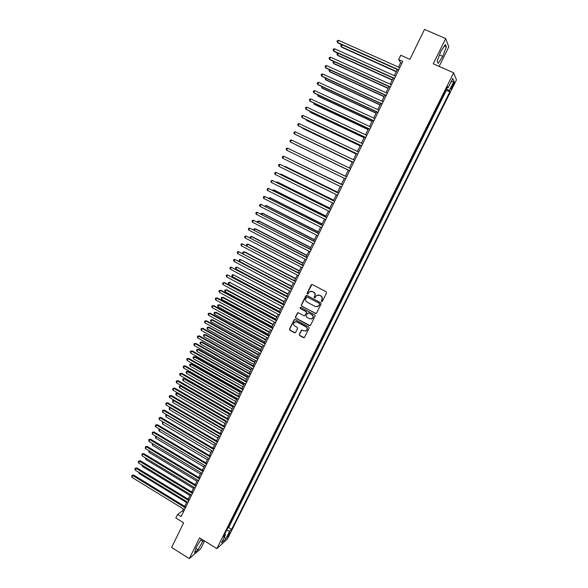 <?xml version="1.0" encoding="UTF-8"?>
<svg xmlns="http://www.w3.org/2000/svg" width="588" height="588" viewBox="0 0 588 588"><rect width="100%" height="100%" fill="white"/><g stroke="black" fill="none" stroke-linecap="round" stroke-linejoin="round"><path stroke-width="0.88" d="M321.585 301.563L322.393 301.299L326.516 292.956L326.134 291.766L312.316 284.533L311.17 284.915L307.09 293.228L307.355 294.059L308.002 293.993L309.384 291.817L312.353 291.501L313.5 292.104C314.911 293.037 315.315 294.301 314.72 295.896L314.19 296.977L314.455 297.8L315.117 297.726L316.462 295.588L319.482 295.242L320.629 295.852C322.048 296.786 322.452 298.05 321.849 299.652L321.32 300.733L321.585 301.563M317.924 294.948L320.835 295.815C322.253 296.749 322.658 298.02 322.055 299.615L321.526 300.696L322.07 301.593M311.956 284.43L307.311 293.199L307.818 294.096M310.868 291.2L313.713 292.074C315.124 293.008 315.528 294.272 314.933 295.867L314.404 296.94L314.925 297.837M229.57 533.926L230.114 532.441C229.805 532.236 229.026 533.265 227.791 535.528L227.247 537.006C227.563 537.212 228.335 536.183 229.57 533.926M299.27 334.388L299.645 335.564L303.474 337.637L304.437 337.512L309.126 328.141L308.751 326.957L295.103 319.629L294.169 319.732L289.494 329.104L289.869 330.28L294.47 332.764L295.602 332.404L297.521 328.508L297.146 327.325L294.86 326.09C293.405 324.958 293.243 323.672 294.382 322.239L296.889 321.959L305.878 326.781C307.318 327.898 307.495 329.17 306.399 330.603L303.834 330.926L302.335 330.118L301.379 330.236L299.27 334.388L299.873 335.498L304.239 337.652M439.133 66.407L448.791 46.878L445.697 38.565L424.507 29.4L409.91 59.315L400.759 55.257L398.649 59.586L402.795 61.431L181.141 516.58L177.598 514.39L175.841 518.006L183.64 522.828L171.615 547.465L189.329 558.6L200.736 548.67L204.543 540.975M445.697 38.565L433.253 63.813L453.664 72.824L216.862 548.619L199.545 537.873L189.329 558.6M315.396 313.5L316.55 313.125L321.107 303.9L320.725 302.717L306.958 295.448L305.819 295.83L301.306 305.025L301.681 306.208L316.094 313.544M315.102 316.05L310.567 325.23L309.42 325.598L295.764 318.27L295.389 317.094L297.513 312.912L298.447 312.809L303.981 315.763L305.121 315.396L306.407 312.794L306.025 311.611L300.255 308.531L300.137 307.517L300.791 307.443L314.727 314.867L315.102 316.05M227.629 528.245L229.599 524.298M231.172 521.13L233.149 517.168M234.722 514L236.707 510.009M238.287 506.841L240.279 502.836M241.859 499.668L243.866 495.64M245.439 492.465L247.452 488.422M249.033 485.247L251.061 481.182M252.642 478.007L254.67 473.928M256.258 470.745L258.301 466.644M259.881 463.462L261.932 459.338M263.52 456.156L265.585 452.01M267.165 448.828L269.238 444.668M270.825 441.478L272.906 437.296M274.493 434.106L276.588 429.901M278.175 426.712L280.278 422.485M281.873 419.295L283.982 415.055M285.57 411.857L287.694 407.594M289.289 404.397L291.42 400.112M293.015 396.907L295.154 392.608M296.749 389.403L298.902 385.074M300.497 381.877L302.666 377.525M304.261 374.321L306.436 369.955M308.031 366.75L310.214 362.355M311.809 359.15L314.007 354.74M315.609 351.528L317.814 347.096M319.409 343.884L321.629 339.43M323.231 336.211L325.458 331.735M327.06 328.523L329.295 324.025M330.897 320.805L333.146 316.285M334.756 313.066L337.012 308.524M338.614 305.304L340.886 300.74M342.495 297.513L344.774 292.934M346.383 289.708L348.677 285.099M350.286 281.873L352.587 277.242M354.196 274.008L356.512 269.355M358.121 266.129L360.451 261.447M362.061 258.22L364.398 253.516M366.008 250.282L368.36 245.564M369.97 242.329L372.329 237.581M373.946 234.34L376.32 229.577M377.93 226.336L380.318 221.544M381.928 218.302L384.324 213.488M386.073 210.313L388.352 205.403M390.101 202.228L392.387 197.296M394.004 194.047L396.43 189.174M398.054 185.904L400.487 181.023M402.126 177.738L404.559 172.843M406.205 169.542L408.638 164.647M410.299 161.318L412.739 156.415M414.4 153.071L416.848 148.161M418.524 144.802L420.971 139.885M422.654 136.497L425.102 131.572M426.8 128.169L429.255 123.245M430.953 119.82L433.415 114.881M435.127 111.441L437.59 106.494M439.31 103.032L441.831 97.976M452.892 84.113L450.871 89.001C450.989 89.494 451.51 88.854 452.444 87.083L454.465 82.195C454.348 81.695 453.826 82.342 452.892 84.113M453.664 72.824L456.464 79.872L227.446 538.939L216.862 548.619M227.754 528.318L228.681 527.502L231.65 529.318L449.857 91.831L449.298 90.618L446.365 88.869M231.65 529.318L229.724 531.045L225.821 538.88L221.492 542.82L225.439 534.882L223.433 536.682L447.461 86.664L448.049 87.935L452.782 78.424L453.965 81.262L449.298 90.618M228.681 527.502L446.402 90.287L446.123 89.699L443.514 94.602M183.405 508.973L182.464 510.906L177.598 514.39M398.649 59.586L400.626 62.666L398.466 67.098M397.29 69.524L394.305 75.661M393.137 78.05L390.153 84.194M388.999 86.554L386.015 92.698M384.875 95.028L381.884 101.173M380.767 103.473L377.775 109.618M376.665 111.896L373.674 118.041M372.586 120.283L369.587 126.435M368.514 128.654L365.515 134.806M364.45 136.989L361.458 143.149M360.407 145.302L357.408 151.461M356.372 153.586L353.373 159.745M352.352 161.847L349.353 168.006M348.346 170.079L345.347 176.238M344.347 178.296L341.363 184.426M340.356 186.499L337.394 192.592M336.373 194.679L333.433 200.721M332.411 202.831L329.486 208.836M328.457 210.952L325.554 216.921M324.51 219.052L321.629 224.976M320.585 227.13L317.718 233.01M316.667 235.178L313.823 241.021M312.757 243.197L309.935 249.003M308.869 251.201L306.061 256.963M304.988 259.168L302.195 264.901M301.122 267.121L298.351 272.81M297.263 275.044L294.514 280.696M293.419 282.938L290.685 288.554M289.583 290.817L286.87 296.389M285.768 298.667L283.071 304.202M281.953 306.488L279.278 311.993M278.161 314.293L275.5 319.754M274.375 322.07L271.737 327.494M270.605 329.824L267.981 335.211M266.842 337.549L264.233 342.9M263.086 345.252L260.499 350.573M259.352 352.94L256.78 358.217M255.626 360.598L253.068 365.839M251.907 368.228L249.371 373.439M248.202 375.842L245.688 381.009M244.512 383.427L242.013 388.565M240.83 390.991L238.346 396.091M237.155 398.539L234.693 403.603M233.495 406.058L231.047 411.085M229.849 413.555L227.416 418.546M226.211 421.023L223.8 425.984M222.587 428.476L220.184 433.4M218.971 435.906L216.59 440.794M215.362 443.308L213.003 448.166M211.768 450.695L209.424 455.516M208.189 458.052L205.859 462.844M204.617 465.395L202.301 470.15M201.052 472.715L198.759 477.434M197.502 480.006L195.223 484.696M193.966 487.283L191.695 491.943M190.439 494.537L188.182 499.161M186.918 501.762L184.683 506.356M401.92 63.239L400.626 62.666M183.574 511.589L182.464 510.906M446.402 90.287L449.857 91.831M446.968 87.656L448.049 87.935M225.439 534.882L224.822 533.889M226.534 530.442L229.724 531.045M451.047 81.916L453.965 81.262M225.821 538.88L224.425 536.925M440.728 51.626L437.112 61.174L438.156 63.445L442.713 56.367L446.314 46.922L445.366 44.46L440.728 51.626M201.331 538.976L196.238 547.281L194.577 552.676L198.002 549.707L203.411 540.269M444.33 46.062L446.314 46.922M439.471 54.941L442.713 56.367M195.9 548.398L198.002 549.707M200.684 540.027L203.029 541.482M306.561 295.352L301.526 304.981L301.909 306.164L315.609 313.448M319.607 304.194L319.343 303.364L307.259 296.984L306.613 297.058L305.907 298.381C305.312 299.976 305.716 301.232 307.112 302.166L315.359 306.532L318.417 306.164L319.813 304.158L319.343 303.364M307.01 296.918L319.549 303.327M317.277 306.774L319.049 305.334M319.813 304.158L319.255 305.29M297.991 312.713L295.617 317.042L295.992 318.218L310.155 325.627M304.672 315.807L306.62 312.743L306.245 311.559L300.255 308.531M300.519 307.377L300.475 308.487M309.744 318.843L312.309 318.527C313.426 317.086 313.257 315.807 311.802 314.683L308.612 312.985L307.473 313.36L306.186 315.962L306.569 317.145L309.744 318.843M311.471 319.012L312.522 318.476C313.639 317.035 313.47 315.756 312.015 314.631L311.802 314.683M308.149 312.889L312.015 314.631M301.813 330.03L299.498 334.315M305.65 331.066L306.62 330.537C307.715 329.104 307.539 327.832 306.098 326.722L305.878 326.781M295.419 321.732L297.116 321.901L306.098 326.722M294.632 319.527L289.73 329.037L290.104 330.213L295.213 332.793M342.223 44.864L341.327 46.761L341.782 47.29L396.224 71.714M342.018 44.769L341.143 45.019L340.746 45.842L341.327 46.761L396.356 71.442M398.715 69.818L337.578 42.446L338.578 40.329L399.759 67.679M398.576 70.097L338.049 42.998L336.99 41.513L337.387 40.668L338.578 40.329M338.225 53.295L337.402 55.037L337.872 55.537L392.159 80.056M337.835 53.118L336.828 54.111L337.402 55.037L392.284 79.814M334.241 61.696L333.492 63.283L333.969 63.769L388.109 88.376M333.668 61.439L332.926 62.35L333.492 63.283L388.22 88.156M330.272 70.075L329.596 71.501L330.081 71.971L384.074 96.675M329.508 69.729L329.03 70.567L329.596 71.501L384.177 96.469M326.311 78.424L325.708 79.703L326.208 80.144L380.054 104.943M325.487 78.05L325.149 78.763L325.708 79.703L380.142 104.76M394.548 78.373L333.58 50.891L334.579 48.782L395.584 76.242M394.423 78.63L334.065 51.421L332.999 49.958L333.396 49.113L334.579 48.782M390.395 86.899L329.596 59.307L330.596 57.205L391.432 84.775M390.278 87.134L330.096 59.814L329.023 58.366L329.42 57.528L330.596 57.205M386.257 95.403L325.627 67.701L326.619 65.606L387.286 93.279M386.154 95.609L326.134 68.186L325.054 66.753L325.451 65.915L326.619 65.606M382.126 103.87L321.673 76.065L322.658 73.978L383.163 101.753M382.038 104.061L322.187 76.528L321.107 75.11L321.496 74.279L322.658 73.978M322.371 86.752L321.834 87.869L322.342 88.296L376.041 113.183M321.54 86.37L321.834 87.869L376.114 113.028M378.018 112.315L317.726 84.407L318.711 82.327L379.047 110.206M377.937 112.484L318.255 84.848L317.167 83.445L317.557 82.614L318.711 82.327M318.431 95.05L317.976 96.02L318.483 96.417L372.042 121.4M317.608 94.668L317.976 96.02L372.108 121.26M373.917 120.731L313.801 92.72L314.778 90.64L374.946 118.629M373.85 120.878L314.33 93.139L313.242 91.75L313.632 90.919L314.778 90.64M314.514 103.326L314.124 104.135L314.646 104.524L368.051 129.588M313.691 102.937L314.124 104.135L368.11 129.478M369.83 129.125L309.876 101.004L310.854 98.938L370.852 127.03M369.771 129.242L310.42 101.401L309.325 100.033L309.714 99.203L310.854 98.938M310.604 111.573L310.288 112.234L310.817 112.595L364.082 137.754M309.788 111.183L310.288 112.234L364.126 137.666M365.758 137.489L305.973 109.265L306.951 107.2L366.78 135.402M365.714 137.585L306.517 109.64L305.422 108.288L305.811 107.464L306.951 107.2M306.708 119.79L306.458 120.305L306.995 120.65L360.121 145.898M305.988 119.445L306.458 120.305L360.157 145.824M361.701 145.824L302.078 117.497L303.048 115.446L362.715 143.744M361.664 145.898L302.636 117.857L301.534 116.512L301.923 115.689L303.048 115.446M302.82 127.986L303.195 128.676L356.166 154.012M302.313 127.743L302.651 128.353L356.196 153.96M357.651 154.137L298.197 125.707L299.167 123.656L358.665 152.057M357.629 154.188L298.763 126.045L297.653 124.715L298.043 123.899L299.167 123.656M298.947 136.151L352.234 162.097M298.653 136.012L352.249 162.067M295.294 131.844L294.176 132.079L293.787 132.895L294.897 134.204L353.601 162.45L294.323 133.888L295.294 131.844L354.623 160.348M295.617 144.655L348.309 170.16L295.617 144.655M291.428 140.01L290.318 140.231L289.935 141.047L290.465 142.046L349.595 170.682L290.465 142.046L291.428 140.01L350.602 168.609M345.369 176.194L292.199 150.388M345.369 176.202L292.148 150.366M341.466 184.213L288.363 158.488M341.459 184.242L288.105 158.363M337.578 192.21L285.276 166.463L284.533 166.558M337.556 192.254L284.077 166.338M333.697 200.177L281.534 174.349L280.939 174.136L280.719 174.614M333.668 200.243L280.939 174.136L280.057 174.283M329.831 208.123L277.808 182.214L277.205 182.023L276.911 182.633M329.787 208.211L277.205 182.023L276.117 182.236M325.972 216.046L274.089 190.049L273.479 189.88L273.119 190.637M325.921 216.156L273.479 189.88L272.325 190.233M322.128 223.947L270.384 197.862L269.767 197.708L269.341 198.604M322.07 224.072L269.767 197.708L268.547 198.207M318.299 231.819L266.687 205.653L266.063 205.521L265.57 206.557M318.226 231.966L266.063 205.521L264.784 206.153M314.477 239.669L263.005 213.422L262.373 213.304L261.814 214.48M314.396 239.831L262.373 213.304L261.329 213.437L261.028 214.076M310.67 247.489L259.33 221.169L258.698 221.066L258.073 222.382M310.582 247.68L258.698 221.066L257.654 221.191L257.301 221.992M306.877 255.295L255.67 228.886L255.023 228.805L254.339 230.261M306.774 255.493L255.023 228.805L253.994 228.916L253.751 229.959M303.092 263.071L252.024 236.582L251.37 236.523L250.613 238.111M302.982 263.292L251.37 236.523L250.341 236.626L250.209 237.897M299.314 270.818L248.386 244.255L247.724 244.211L246.901 245.938M299.196 271.068L247.724 244.211L246.703 244.307L246.673 245.821M295.558 278.55L244.755 251.907L244.086 251.884L243.204 253.744M295.426 278.815L244.086 251.884L243.072 251.973L242.712 252.737L243.138 253.715M291.802 286.253L240.463 259.529L239.559 261.44L290.729 288.465M291.67 286.54L240.463 259.529L239.456 259.609L239.088 260.374L239.559 261.44M288.069 293.941L236.846 267.15L235.942 269.054L286.981 296.161M287.922 294.243L236.846 267.15L235.847 267.224L235.487 267.981L235.942 269.054M284.335 301.6L233.245 274.75L232.348 276.654L283.247 303.834M284.18 301.916L233.245 274.75L232.245 274.816L231.885 275.574L232.348 276.654M280.623 309.237L229.651 282.328L228.754 284.224L279.528 311.486M280.454 309.575L229.651 282.328L228.659 282.387L230.349 282.284M228.754 284.224L228.298 283.137L228.659 282.387M276.919 316.851L226.777 289.825L226.071 289.884L225.175 291.773L275.816 319.108M276.742 317.204L226.071 289.884L225.086 289.928L226.777 289.825M225.175 291.773L224.726 290.685L225.086 289.928M273.222 324.436L223.212 297.337L222.499 297.418L221.61 299.299L272.112 326.715M273.038 324.811L222.499 297.418L221.514 297.454L223.212 297.337M221.61 299.299L221.161 298.204L221.514 297.454M269.539 332.007L219.662 304.834L218.942 304.929L218.052 306.804L268.422 334.293M269.348 332.396L218.942 304.929L217.964 304.959L219.662 304.834M218.052 306.804L217.604 305.709L217.964 304.959M265.864 339.548L216.119 312.301L215.392 312.419L214.502 314.286L264.747 341.849M265.666 339.96L215.392 312.419L214.422 312.434L216.119 312.301M214.502 314.286L214.061 313.184L214.422 312.434M262.204 347.074L212.584 319.754L211.849 319.887L210.967 321.746L261.079 349.382M261.998 347.501L211.849 319.887L210.886 319.894L212.584 319.754M210.967 321.746L210.533 320.636L210.886 319.894M258.558 354.571L209.063 327.178L208.321 327.325L207.439 329.184L257.426 356.894M258.338 355.02L208.321 327.325L207.358 327.332L209.063 327.178M207.439 329.184L207.005 328.075L207.358 327.332M254.92 362.046L205.55 334.587L204.8 334.748L203.926 336.601L253.781 364.384M254.692 362.517L204.8 334.748L203.845 334.741L205.55 334.587M203.926 336.601L203.499 335.483L203.845 334.741M251.289 369.499L202.051 341.966L201.294 342.15L200.42 343.995L250.143 371.851M251.054 369.984L201.294 342.15L200.346 342.135L202.051 341.966M200.42 343.995L199.994 342.877L200.346 342.135M247.673 376.937L198.56 349.331L197.796 349.529L196.921 351.367L246.519 379.297M247.43 377.437L197.796 349.529L196.855 349.507L198.56 349.331M196.921 351.367L196.502 350.242L196.855 349.507M244.064 384.346L195.076 356.666L194.312 356.887L193.437 358.717L242.91 386.713M243.814 384.861L194.312 356.887L193.371 356.857L195.076 356.666M193.437 358.717L193.026 357.585L193.371 356.857M240.47 391.733L191.607 363.987L190.835 364.215L189.968 366.045L239.309 394.114M240.205 392.27L190.835 364.215L189.902 364.178L191.607 363.987M189.968 366.045L189.549 364.913L189.902 364.178M236.883 399.098L188.153 371.285L187.366 371.528L186.499 373.358L235.714 401.494M236.611 399.649L187.366 371.528L186.44 371.484L188.153 371.285M186.499 373.358L186.095 372.219L186.44 371.484M233.311 406.44L184.698 378.554L183.912 378.819L183.044 380.642L232.135 408.851M233.032 407.014L183.912 378.819L182.986 378.768L184.698 378.554M183.044 380.642L182.64 379.495L182.986 378.768M229.746 413.761L181.258 385.809L180.465 386.095L179.605 387.904L228.57 416.186M229.46 414.349L180.465 386.095L179.546 386.029L181.258 385.809M179.605 387.904L179.2 386.757L179.546 386.029M226.189 421.067L177.833 393.041L177.025 393.343L176.172 395.151L225.013 423.492M225.895 421.67L177.025 393.343L176.113 393.276L177.833 393.041M176.172 395.151L175.768 393.997L176.113 393.276M222.345 428.968L173.6 400.568L172.747 402.376L221.463 430.784M174.239 400.325L172.688 400.494L174.158 400.274M172.747 402.376L172.688 400.494M218.809 436.237L170.182 407.778L169.329 409.579L217.92 438.053M170.616 407.602L169.278 407.697L170.424 407.491M169.329 409.579L169.278 407.697M215.274 443.492L166.779 414.966L165.926 416.76L214.392 445.3M167.007 414.863L165.875 414.871L166.713 414.694M165.926 416.76L165.875 414.871M211.754 450.724L163.383 422.125L162.531 423.919L210.879 452.532M163.42 422.11L162.486 422.03L163.008 421.868M162.531 423.919L162.486 422.03M286.621 150.183L286.091 149.168L286.474 148.36L287.583 148.147L346.589 176.848L287.583 148.147L286.621 150.183L345.59 178.906M342.606 185.036L283.747 156.261L342.591 185.058M282.784 158.282L282.262 157.268L282.644 156.459L283.747 156.261L282.784 158.282L341.591 187.109M338.629 193.195L279.917 164.346L338.607 193.246M278.962 166.367L278.447 165.346L278.83 164.537L279.917 164.346L278.962 166.367L337.608 195.289M334.668 201.339L276.103 172.409L334.631 201.405M275.155 174.423L274.64 173.394L275.022 172.593L276.103 172.409L275.155 174.423L333.639 203.441M330.713 209.446L272.303 180.45L330.669 209.541M271.355 182.456L270.847 181.42L271.222 180.619L272.303 180.45L271.355 182.456L329.684 211.57M326.774 217.531L268.518 188.461L326.722 217.648M267.569 190.461L267.062 189.424L267.444 188.623L268.518 188.461L267.569 190.461L325.737 219.669M322.849 225.594L264.74 196.451L322.783 225.726M263.791 198.443L263.292 197.399L263.667 196.598L264.74 196.451L263.791 198.443L321.805 227.747M318.939 233.634L260.969 204.411L318.865 233.781M260.028 206.395L259.536 205.344L259.911 204.55L260.969 204.411L260.028 206.395L317.88 235.795M315.036 241.646L257.213 212.349L314.947 241.815M256.28 214.326L255.787 213.275L256.162 212.481L257.213 212.349L256.28 214.326L313.977 243.822M311.148 249.628L253.472 220.265L311.052 249.819M252.539 222.235L252.054 221.176L252.421 220.39L253.472 220.265L252.539 222.235L310.082 251.818M307.267 257.588L249.746 228.151L307.164 257.801M248.812 230.121L248.327 229.055L248.695 228.269L249.746 228.151L248.812 230.121L306.194 259.793M303.408 265.526L246.019 236.016L303.29 265.761M245.093 237.978L244.615 236.905L244.983 236.126L246.019 236.016L245.093 237.978L302.32 267.746M299.549 273.435L242.315 243.858L299.424 273.692M241.389 245.813L240.911 244.733L241.278 243.954L242.315 243.858L241.389 245.813L298.461 275.669M295.713 281.321L238.618 251.671L295.58 281.601M237.692 253.626L237.221 252.539L237.589 251.76L238.618 251.671L237.692 253.626L294.617 283.57M291.883 289.186L234.928 259.47L291.736 289.48M234.009 261.41L233.539 260.322L233.906 259.543L234.928 259.47L234.009 261.41L290.781 291.45M288.061 297.021L231.26 267.239L287.914 297.337M230.342 269.172L229.871 268.084L230.239 267.305L231.26 267.239L230.342 269.172L286.959 299.299M284.261 304.841L227.593 274.978L284.1 305.172M226.681 276.911L226.218 275.816L226.586 275.044L227.593 274.978L226.681 276.911L283.144 307.127M280.469 312.625L224.667 282.659L223.94 282.703L280.292 312.978M223.028 284.629L222.573 283.526L222.933 282.755L223.94 282.703L223.028 284.629L279.344 314.925M222.933 282.755L224.667 282.659M276.683 320.394L221.037 290.34L220.302 290.406L276.5 320.761M219.39 292.324L218.934 291.214L219.302 290.45L220.302 290.406L219.39 292.324L275.559 322.709M219.302 290.45L221.037 290.34M272.913 328.133L217.413 297.991L216.671 298.079L272.722 328.523M215.767 299.99L215.311 298.88L215.678 298.116L216.671 298.079L215.767 299.99L271.781 330.463M215.678 298.116L217.413 297.991M269.157 335.851L213.797 305.628L213.054 305.731L268.959 336.262M212.15 307.642L211.702 306.517L212.062 305.76L213.054 305.731L212.15 307.642L268.018 338.196M212.062 305.76L213.797 305.628M265.409 343.546L210.195 313.235L209.446 313.36L265.203 343.973M208.542 315.264L208.101 314.139L208.461 313.375L209.446 313.36L208.542 315.264L264.262 345.898M208.461 313.375L210.195 313.235M261.675 351.22L206.609 320.827L205.844 320.96L261.454 351.668M204.947 322.863L204.506 321.732L204.867 320.974L205.844 320.96L204.947 322.863L260.521 353.586M204.867 320.974L206.609 320.827M257.948 358.864L203.029 328.391L202.257 328.545L257.72 359.334M201.368 330.441L200.927 329.302L201.287 328.545L202.257 328.545L201.368 330.441L256.787 361.245M201.287 328.545L203.029 328.391M254.236 366.486L199.464 335.932L198.685 336.108L254.001 366.971M197.788 337.99L197.362 336.851L197.715 336.101L198.685 336.108L197.788 337.99L253.068 368.882M197.715 336.101L199.464 335.932M250.532 374.086L195.907 343.451L195.12 343.642L250.29 374.593M194.231 345.524L193.805 344.377L194.158 343.627L195.12 343.642L194.231 345.524L249.363 376.496M194.158 343.627L195.907 343.451M246.842 381.663L192.357 350.948L191.563 351.161L246.593 382.185M190.681 353.035L190.255 351.881L190.608 351.132L191.563 351.161L190.681 353.035L245.666 384.082M190.608 351.132L192.357 350.948M243.167 389.219L188.821 358.423L188.02 358.651L242.903 389.763M187.138 360.517L186.719 359.364L187.072 358.621L188.02 358.651L187.138 360.517L241.984 391.652M187.072 358.621L188.821 358.423M239.5 396.753L185.293 365.876L184.492 366.118L239.228 397.312M183.61 367.985L183.191 366.824L183.544 366.081L184.492 366.118L183.61 367.985L238.309 399.193M183.544 366.081L185.293 365.876M235.839 404.257L181.78 373.306L180.964 373.564L235.56 404.838M180.09 375.423L179.678 374.262L180.024 373.52L180.964 373.564L180.09 375.423L234.649 406.712M180.024 373.52L181.78 373.306M232.194 411.747L178.274 380.715L177.451 380.995L231.907 412.342M176.576 382.847L176.172 381.678L176.518 380.936L177.451 380.995L176.576 382.847L230.996 414.209M176.518 380.936L178.274 380.715M228.563 419.207L174.783 388.102L173.952 388.396L228.262 419.817M173.078 390.241L172.674 389.065L173.026 388.33L173.952 388.396L173.078 390.241L227.358 421.684M173.026 388.33L174.783 388.102M224.939 426.645L171.299 395.467L170.461 395.775L224.631 427.278M169.594 397.613L169.19 396.437L169.535 395.702L170.461 395.775L169.594 397.613L223.727 429.137M169.535 395.702L171.299 395.467M221.323 434.069L167.823 402.809L166.985 403.133L221.007 434.716M166.11 404.97L165.713 403.787L166.066 403.052L166.985 403.133L166.11 404.97L220.103 436.568M166.066 403.052L167.823 402.809M217.722 441.463L164.361 410.13L163.515 410.468L217.398 442.125M162.648 412.298L162.597 410.38L163.515 410.468L162.648 412.298L216.502 443.977M162.597 410.38L164.361 410.13M214.135 448.835L160.906 417.429L160.054 417.789L213.797 449.519M159.186 419.611L159.142 417.693L160.054 417.789L159.186 419.611L212.9 451.363M159.142 417.693L160.906 417.429M210.548 456.185L157.466 424.705L156.599 425.08L210.21 456.883M155.739 426.903L155.357 425.705L155.702 424.977L156.599 425.08L155.739 426.903L209.313 458.728M155.702 424.977L157.466 424.705M159.936 429.394L159.15 431.055L207.373 459.735M159.15 431.055L158.767 429.879L159.363 429.049M159.105 429.166L159.671 429.233M206.983 463.52L154.034 431.96L153.167 432.349L206.631 464.233M152.307 434.165L152.263 432.239L153.167 432.349L152.307 434.165L205.741 466.064M152.263 432.239L154.034 431.96M156.489 436.663L155.776 438.17L203.874 466.916M155.776 438.17L155.394 436.994L155.798 436.252M203.426 470.826L150.609 439.192L149.734 439.603L203.066 471.554M148.882 441.412L148.838 439.486L149.734 439.603L148.882 441.412L202.176 473.384M148.838 439.486L150.609 439.192M153.049 443.918L152.41 445.27L200.39 474.082M152.41 445.27L152.321 443.477M199.876 478.11L147.198 446.41L146.316 446.829L199.508 478.86M145.464 448.637L145.427 446.704L146.316 446.829L145.464 448.637L198.626 480.683M145.427 446.704L147.198 446.41M149.624 451.143L149.051 452.348L196.914 481.219M149.051 452.348L148.896 450.709M196.341 485.372L143.795 453.598L142.906 454.039L195.966 486.144M142.053 455.84L142.024 453.907L142.906 454.039L142.053 455.84L195.076 487.959M142.024 453.907L143.795 453.598M146.206 458.353L145.706 459.404L193.445 488.341M145.706 459.404L145.479 457.912M192.813 492.619L140.4 460.772L139.503 461.227L192.43 493.398M138.658 463.021L138.29 461.8L138.628 461.088L139.503 461.227L138.658 463.021L191.548 495.214M138.628 461.088L140.4 460.772M142.803 465.542L142.369 466.446L189.99 495.441M142.369 466.446L142.076 465.101M189.292 499.837L137.019 467.923L136.115 468.393L188.902 500.638M135.269 470.18L134.909 468.959L135.247 468.246L136.115 468.393L135.269 470.18L188.028 502.446M135.247 468.246L137.019 467.923M139.4 472.708L139.047 473.458L186.543 502.52M139.047 473.458L138.687 472.267M185.786 507.04L133.645 475.053L132.741 475.538L185.389 507.856M131.896 477.316L131.866 475.383L132.741 475.538L131.896 477.316L184.514 509.656M131.866 475.383L133.645 475.053M452.525 84.848L453.37 85.223M451.613 86.715L452.444 87.083"/></g></svg>
